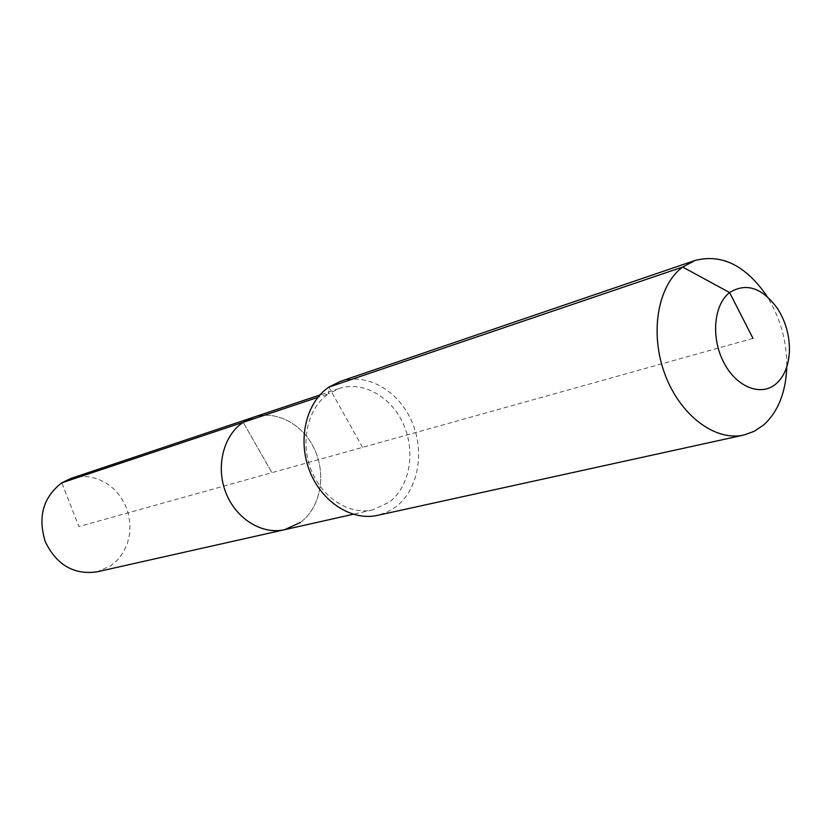 <?xml version="1.0" encoding="UTF-8"?>
<svg xmlns="http://www.w3.org/2000/svg" width="831" height="831" viewBox="0 0 831 831"><rect width="100%" height="100%" fill="white"/><g stroke="black" fill="none" stroke-linecap="round" stroke-linejoin="round"><path stroke-width="0.62" stroke-dasharray="4.16 3.12" d="M70.812 478.469L79.734 476.579L88.896 476.765L97.892 478.978L106.347 483.133L113.92 489.023L120.298 496.387L125.221 504.936L128.504 514.306L129.989 524.112L129.626 533.938L127.423 543.391L123.466 552.075L117.898 559.606L110.949 565.682L96.884 571.873M300.334 522.512C320.184 508.021 326.479 475.883 314.98 450.246C303.679 424.506 276.349 409.517 253.299 417.307C276.349 409.517 303.679 424.506 314.98 450.246C326.479 475.883 320.184 508.021 300.334 522.512L284.669 529.679M362.565 447.369L328.889 387.111L328.484 393.832L338.986 388.586C363.002 380.473 391.63 396.906 403.658 424.683C415.884 452.355 409.673 486.831 389.116 502.277L372.839 509.87C349.29 515.355 321.742 497.738 310.939 469.37C299.96 441.074 307.979 407.647 328.484 393.832L317.837 397.384M340.149 381.46C366.658 372.361 398.298 390.456 411.625 421.099C425.192 451.617 418.46 489.729 395.795 506.858L387.09 512.125L377.534 515.365M777.567 308.654L766.452 295.441C780.454 317.66 787.227 341.894 786.749 368.143L789.419 351.098M752.99 338.383L271.924 472.673L243.203 422.293L271.924 472.673L78.893 526.553L61.785 482.821M338.986 388.586L319.873 394.995M372.839 509.87L353.175 514.285"/><path stroke-width="1.25" d="M300.334 522.512L284.669 529.679L96.884 571.873C73.845 575.01 56.643 564.966 45.3 541.75C37.624 516.944 43.119 497.302 61.785 482.821L70.812 478.469L253.299 417.307L243.203 422.293L253.299 417.307L319.873 394.995M353.175 514.285L284.669 529.679C262.045 534.946 235.879 518.783 225.803 492.565C215.551 466.42 223.466 435.34 243.203 422.293L61.785 482.821M786.749 368.143C785.638 392.834 777.993 411.729 763.814 424.818L754.371 431.247L743.838 435.039L377.534 515.365C351.586 521.276 321.254 501.737 309.402 470.377C297.353 439.1 306.286 402.256 328.889 387.111L340.149 381.46L695.111 260.446C721.661 253.663 745.438 265.338 766.452 295.441M743.838 435.039C715.107 441.677 679.758 415.085 664.727 373.732C649.478 332.493 657.913 285.168 682.687 267.042L695.111 260.446M752.99 338.383L729.608 292.574C746.259 282.322 762.245 287.682 777.567 308.654C785.731 321.618 789.689 335.766 789.419 351.098C788.754 365.474 784.339 376.36 776.154 383.756C761.165 396.938 736.38 387.236 723.708 362.347C710.796 337.646 713.767 304.593 729.608 292.574L682.687 267.042L328.889 387.111M284.669 529.679C262.045 534.946 235.879 518.783 225.803 492.565C215.551 466.42 223.466 435.34 243.203 422.293L317.837 397.384"/></g></svg>
